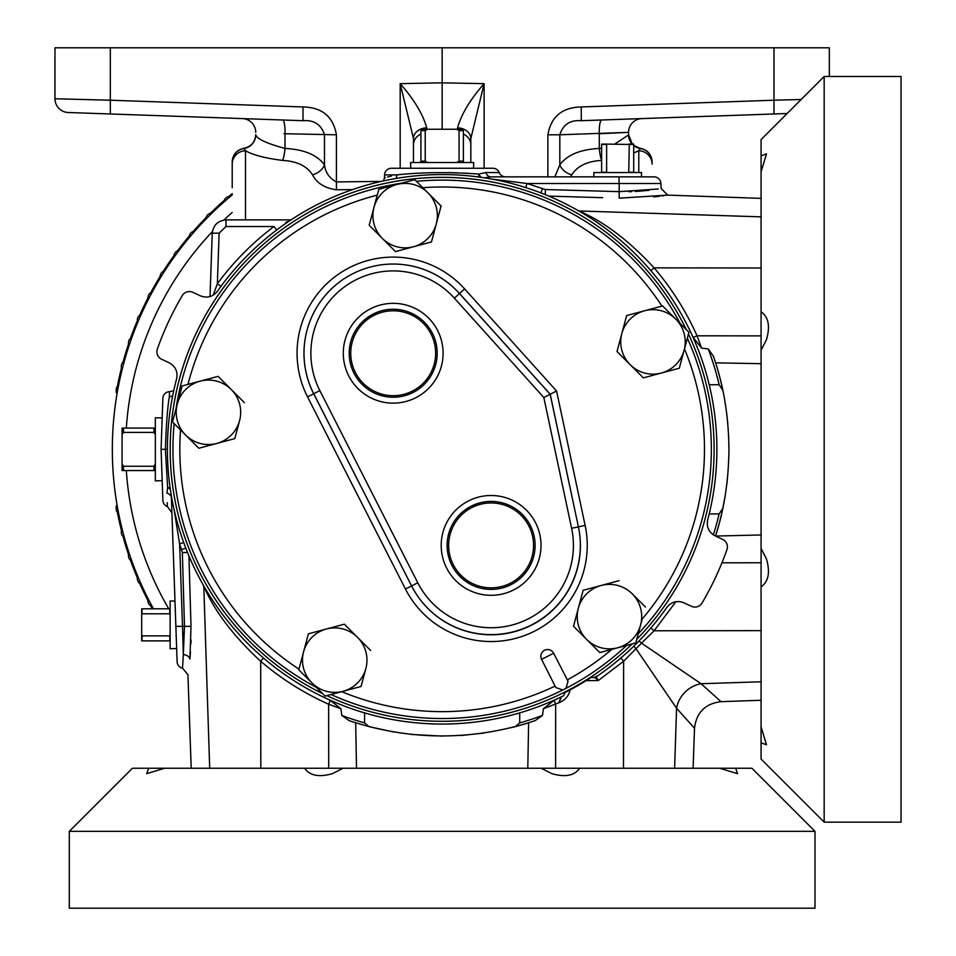 <?xml version="1.0" encoding="UTF-8"?>
<svg xmlns="http://www.w3.org/2000/svg" width="956" height="956" viewBox="0 0 956 956"><rect width="100%" height="100%" fill="white"/><g stroke="black" fill="none" stroke-linecap="round" stroke-linejoin="round"><path stroke-width="1.43" d="M112.33 449.32A329.82 329.82 0 0 1 232.212 194.94A329.82 329.82 0 0 0 153.45 608.805A329.82 329.82 0 0 1 112.33 449.32M784.518 113.609L773.978 113.979L784.518 113.609M787.135 113.513L581.284 120.707L581.284 106.953C562.176 107.371 551.038 116.656 547.884 134.796L547.884 176.86M612.222 119.62L773.978 113.979L773.978 100.213L801.152 99.496M470.83 162.52L470.83 138.572L470.83 162.52M413.47 162.52L413.47 138.572L413.47 162.52M638.799 172.558L638.799 150.725L640.329 148.479A13.766 13.731 180 0 1 652.088 162.078L652.088 164.145A13.766 13.432 180 0 0 638.799 150.725L633.708 152.996M601.766 160.405C587.39 161.194 577.388 165.997 571.772 174.829A13.766 9.488 27 0 1 559.822 164.898C567.099 154.92 580.256 149.435 599.293 148.443L601.635 148.108M570.469 176.86L571.772 174.829M255.73 134.892A13.766 13.731 0 0 1 243.971 148.479L243.971 148.252C251.249 146.615 255.168 142.074 255.73 134.641L255.73 134.892C257.009 138.967 266.772 143.484 285.007 148.443C304.044 149.435 317.201 154.92 324.478 164.898A13.766 9.488 -27 0 1 312.528 174.829C306.912 165.997 296.91 161.194 282.534 160.405C265.206 158.218 252.862 154.992 245.501 150.725A13.766 13.432 180 0 0 232.212 164.145L232.212 162.078A13.766 13.731 180 0 1 243.971 148.479L245.501 150.725L245.501 219.88M352.549 189.599L336.416 189.79C324.682 188.117 316.711 183.122 312.528 174.829M400.182 168.256L400.182 83.662C414.151 99.567 422.994 114.29 426.723 127.841A13.766 10.731 180 0 0 413.47 138.572L400.182 83.662L442.15 82.825L442.15 47.8L829.33 47.8L829.33 76.48M442.15 47.8L110.322 47.8L110.322 100.213L303.016 106.953L303.016 120.707L68.258 112.509A13.766 13.766 0 0 1 54.97 98.755L54.97 47.8L110.322 47.8M303.016 120.707C314.07 119.823 321.228 124.519 324.478 134.796L324.478 164.898C325.47 172.666 329.45 178.342 336.416 181.915L336.416 134.796C333.25 116.632 322.112 107.347 303.016 106.953M457.577 129.251L457.577 127.841C461.306 114.29 470.149 99.567 484.118 83.662L442.15 82.825L442.15 129.251M426.723 127.841L426.723 129.251M68.258 112.509A13.766 13.766 0 0 1 54.97 98.755L110.322 100.213L110.322 113.979L282.534 119.99A13.766 2.952 -88 0 1 285.007 133.744L283.98 133.697M336.416 134.796L285.007 133.744L285.007 148.443A13.766 2.94 -85.2 0 1 282.534 160.405M600.32 133.697L628.57 132.346L628.57 134.892L628.57 132.346L559.822 134.796C563.036 124.543 570.182 119.847 581.284 120.707M614.744 144.105L628.57 134.892A13.766 13.731 0 0 0 632.131 144.105M601.635 160.13A13.766 2.94 85.2 0 1 599.293 148.443L599.293 133.744A13.766 2.952 88 0 1 601.766 119.99M628.57 132.346A13.766 13.766 0 0 1 641.858 118.592A13.766 13.766 0 0 0 628.57 132.346M633.708 145.36L640.329 148.479A13.766 13.731 0 0 1 633.708 145.599M547.884 134.796L559.822 134.796L559.822 164.898L554.839 176.86M484.118 168.256L484.118 83.662L470.83 138.572A13.766 10.731 180 0 0 457.577 127.841M242.442 118.592A13.766 13.766 0 0 1 255.73 132.346A13.766 13.766 0 0 0 242.442 118.592M381.217 181.425L336.416 181.915L336.416 189.79M232.212 187.758L232.212 164.145M152.315 608.805A330.824 330.824 0 0 1 150.701 605.853M147.917 600.535A330.824 330.824 0 0 1 139.743 583.447M137.353 577.95A330.824 330.824 0 0 1 130.494 560.288M128.534 554.623A330.824 330.824 0 0 1 123.025 536.495M121.496 530.7A330.824 330.824 0 0 1 117.636 513.599L117.397 512.261M124.352 537.559A6.19 6.19 0 0 1 122.129 529.122M131.904 561.244A6.19 6.19 0 0 1 129.048 553.01M141.213 584.295A6.19 6.19 0 0 1 137.748 576.301M152.231 606.582A6.19 6.19 0 0 1 148.18 598.862M117.397 386.379L117.636 385.041A330.824 330.824 0 0 1 121.496 367.94M123.025 362.145A330.824 330.824 0 0 1 128.534 344.017M130.494 338.352A330.824 330.824 0 0 1 137.353 320.69M139.743 315.193A330.824 330.824 0 0 1 147.917 298.105M150.701 292.787A330.824 330.824 0 0 1 160.142 276.368M163.321 271.277A330.824 330.824 0 0 1 173.968 255.611M177.529 250.783A330.824 330.824 0 0 1 189.324 235.965M193.231 231.412A330.824 330.824 0 0 1 206.114 217.526M210.356 213.284A330.824 330.824 0 0 1 224.242 200.401M228.795 196.494A330.824 330.824 0 0 1 232.212 193.65M223.871 202.063A6.19 6.19 0 0 1 230.48 196.374M205.875 219.199A6.19 6.19 0 0 1 212.029 213.045M189.204 237.65A6.19 6.19 0 0 1 194.893 231.041M173.98 257.307A6.19 6.19 0 0 1 179.154 250.293M160.285 278.053A6.19 6.19 0 0 1 164.91 270.668M148.18 299.778A6.19 6.19 0 0 1 152.231 292.058M137.748 322.339A6.19 6.19 0 0 1 141.213 314.345M129.048 345.63A6.19 6.19 0 0 1 131.904 337.396M122.129 369.518A6.19 6.19 0 0 1 124.352 361.081M118.604 513.36A6.19 6.19 0 0 1 116.333 510.42L116.166 506.68A6.19 6.19 0 0 1 117.026 504.792M117.026 393.848A6.19 6.19 0 0 1 116.166 391.96L116.333 388.22A6.19 6.19 0 0 1 118.604 385.28M393.298 731.926L368.98 726.632L364.583 722.927L364.583 712.889M325.829 698.227L330.31 700.378L340.922 708.743L328.637 704.213C303.912 693.16 281.267 678.844 260.689 661.253C233.455 636.134 214.491 611.135 203.795 586.219L202.325 583.363M356.504 768.242L355.68 722.772L349.06 720.597L341.806 715.423L340.922 708.743M349.06 720.597A286.8 286.8 0 0 0 355.68 722.772C413.159 740.314 470.806 740.314 528.62 722.772L535.24 720.597A286.8 286.8 0 0 1 515.32 726.632L511.006 727.731M570.17 689.599C568.892 695.932 565.127 700.318 558.878 702.756L543.378 708.743L542.494 715.423L535.24 720.597M693.1 768.242L694.498 728.221L676.561 708.253L635.979 648.67L623.611 661.253L598.301 680.541L586.124 680.636M675.868 601.718L654.083 630.781L641.5 643.149L701.083 683.731A27.533 24.079 -45 0 0 676.561 708.253L690.005 723.214M638.967 641.01A6.883 1.004 -135.6 0 1 641.5 643.149L635.979 648.67A6.883 1.004 -134.4 0 1 633.84 646.137M690.065 723.286L691.63 725.03M693.733 727.373L694.498 728.221C696.422 712.447 705.277 703.592 721.051 701.668L701.083 683.731L721.051 701.668L761.072 700.27M761.072 534.966L715.518 536.053A286.8 286.8 0 0 0 722.796 508.401L719.103 513.922L709.185 513.922M727.468 478.406L726.763 484.692M725.269 495.1L722.796 508.401A286.8 286.8 0 0 1 715.518 536.053M715.602 535.79C724.158 509.596 728.603 480.772 728.95 449.32C728.615 417.892 724.158 389.068 715.602 362.85L713.427 356.23A286.8 286.8 0 0 1 722.796 390.239L719.103 384.718L709.185 384.718M650.845 628.02L654.083 630.781L761.072 630.649M620.85 658.015L623.611 661.253L623.479 768.242M595.947 676.286L598.301 680.541L594.393 677.027M560.515 698.525L558.878 702.756L561.029 698.095M543.378 708.743L553.99 700.378L558.471 698.227M553.99 700.378L555.663 704.213L555.591 768.242M330.31 700.378L328.637 704.213L328.709 768.242M263.45 658.015L260.689 661.253L260.821 768.242M188.953 555.974L190.997 626.359L189.909 659.066C187.388 679.74 187.388 679.74 189.909 659.066L190.495 651.873M190.913 643.914L191.045 639.875M190.591 612.605L189.18 564.004M183.17 648.825L182.512 626.359L183.337 654.597L184.484 626.359L175.868 626.359L171.387 497.861L174.936 599.484M191.2 768.242L187.938 674.685L182.524 668.196A6.883 6.883 0 0 1 177.111 661.719L175.868 626.359M182.524 668.196L183.337 654.597A6.883 4.708 5.6 0 1 189.909 659.066M176.609 647.463L176.645 648.527L176.609 647.463M174.996 601.109L170.132 600.954L170.132 648.73L176.645 648.527M170.132 608.805L141.691 608.805L141.691 613.8L170.132 613.8M170.132 635.883L141.691 635.883L141.691 640.879L170.132 640.879M141.691 635.883L141.691 613.8M142.026 636.469L142.026 640.879M169.798 636.469L169.798 640.879M142.026 608.805L142.026 613.214M169.798 608.805L169.798 613.214M162.185 480.916L162.867 500.335A6.883 6.883 0 0 0 167.384 506.56L167.252 502.677M170.156 488.074A6.883 4.433 -8.8 0 0 167.623 487.548L166.918 493.129A6.883 5.258 178 0 1 171.387 497.861L171.399 495.997M162.867 500.335L161.086 449.32L162.185 480.916L161.086 449.32L162.867 398.305L162.185 417.975L155.35 417.76L155.35 480.88L162.185 480.665M155.35 428.097L122.081 428.097L122.081 434.705L123.455 432.399L153.976 432.399L155.35 434.705M155.35 463.935L153.976 466.241L123.455 466.241L122.081 463.935L122.081 470.543L155.35 470.543M122.081 463.935L122.081 434.705M123.455 466.241L123.455 470.543M153.976 466.241L153.976 470.543M123.455 428.097L123.455 432.399M153.976 428.097L153.976 432.399M173.717 390.765L169.511 391.661L169.355 396.585L169.511 391.661A6.883 6.883 0 0 0 162.867 398.305M161.086 449.32L165.388 449.32C166.201 424.99 167.527 407.411 169.355 396.585C171.016 389.988 171.016 389.988 169.355 396.585A6.883 6.262 12.2 0 0 172.666 395.796M167.408 449.32L165.388 449.32L167.623 487.548A6.883 4.696 -151.1 0 1 170.335 489.353M187.507 552.484L182.357 552.544L179.632 543.892L174.016 509.237M185.763 548.063L181.748 549.569M602.639 197.677L548.804 196.123M653.725 196.9L659.616 196.243M662.006 195.932L664.014 195.657M761.072 198.37L667.73 195.108L619.189 198.167L619.189 191.654L658.146 188.989M576.193 209.495L579.049 210.965C603.965 221.661 628.964 240.625 654.083 267.859C671.674 288.437 685.99 311.082 697.043 335.807L701.573 348.092L693.208 337.48L691.057 333.011M491.802 179.095L527.031 183.504L545.374 189.527L545.314 194.677M657.764 189.061L656.939 189.192M649.005 190.328L635.322 191.511M631.653 191.666L628.952 191.726M592.23 176.86L490.751 176.86L654.047 176.86L641.416 176.86L641.56 172.558L593.784 172.558L593.927 176.86L592.23 176.86L643.113 176.86M654.047 176.86A6.883 6.883 0 0 1 660.919 183.504L619.177 183.504L618.938 176.86M395.987 178.485A6.883 5.389 -100.5 0 0 396.656 174.9C380.5 178.653 380.5 178.653 396.656 174.9C421.405 172.2 448.746 171.913 478.669 174.064L485.863 172.558A6.883 5.27 90 0 0 490.751 176.86L505.628 176.86A6.883 6.883 0 0 1 499.247 172.558A6.883 6.883 0 0 0 492.866 168.256L473.531 168.256L473.71 162.52L410.59 162.52L410.769 168.256L391.434 168.256L492.866 168.256M396.656 174.9L384.563 174.9A6.883 6.883 0 0 1 391.434 168.256M606.63 172.558L606.63 144.105L601.635 144.105L601.635 172.558M606.044 172.223L601.635 172.223M606.044 144.452L601.635 144.452M606.63 144.105L629.299 144.452L628.713 172.558M633.708 172.558L633.708 144.105L628.713 144.105M633.708 144.452L629.299 144.452M633.708 172.223L629.299 172.223M463.373 162.52L463.373 129.251L456.765 129.251L459.071 130.625L459.071 161.146L456.765 162.52M427.535 162.52L425.229 161.146L425.229 130.625L427.535 129.251L420.927 129.251L420.927 162.52M427.535 129.251L456.765 129.251M425.229 130.625L420.927 130.625M425.229 161.146L420.927 161.146M463.373 130.625L459.071 130.625M463.373 161.146L459.071 161.146M490.751 176.86L484.369 177.84M479.195 177.087A6.883 4.242 -81.6 0 1 478.669 174.064A6.883 4.242 -126.9 0 0 481.382 177.386M391.422 176.047L387.586 176.98M385.316 177.553L384.455 177.78L383.595 180.887M469.109 173.371L463.839 173.084M457.422 172.821L447.743 172.594M413.805 173.454L409.144 173.777M542.399 188.918L540.893 192.933M693.208 337.48L697.043 335.807L761.072 335.879M650.845 270.62L654.083 267.859L761.072 267.991M701.573 348.092L708.253 348.976L713.427 356.23M726.68 413.279L727.791 423.52M728.627 435.84L728.95 449.32M590.904 677.589A272.46 272.46 0 0 1 565.45 692.275M590.521 677.254A271.97 271.97 0 0 1 326.833 695.633A271.958 271.958 0 0 0 632.131 643.926A271.97 271.97 0 0 1 590.521 677.254L594.883 677.696A274.742 274.742 0 0 0 666.882 607.371C671.471 601.742 677.159 600.225 683.946 602.818L691.439 606.307A8.246 8.246 0 0 0 702.027 603.033A301.929 301.929 0 0 0 726.942 549.592A8.246 8.246 0 0 0 722.652 539.375L715.16 535.886C708.814 532.361 706.317 527.019 707.679 519.885A274.742 274.742 0 0 0 217.418 291.269C212.829 296.898 207.141 298.415 200.354 295.822L192.861 292.333A8.246 8.246 0 0 0 182.273 295.607A301.929 301.929 0 0 0 157.358 349.048A8.246 8.246 0 0 0 161.648 359.265L169.14 362.754C175.486 366.279 177.983 371.621 176.621 378.755A274.742 274.742 0 0 0 563.562 695.777L565.355 691.785M322.614 693.614A271.97 271.97 0 0 1 423.006 178.019A271.97 271.97 0 0 1 686.444 329.784M700.808 533.364A271.97 271.97 0 0 1 636.756 639.313A271.958 271.958 0 0 0 688.463 334.014A271.97 271.97 0 0 1 700.808 533.364M626.598 645.408A269.21 269.21 0 0 1 565.964 688.368L562.773 689.993A269.21 269.21 0 0 1 331.003 694.51M565.964 688.368L568.043 681.246L553.608 653.175A6.764 6.764 0 0 0 544.538 650.259A6.764 6.764 0 0 0 541.562 659.317L555.783 687.495L562.773 689.993M567.338 679.847A262.326 262.326 0 0 0 611.852 649.363L599.83 652.578L586.661 639.421A32.241 32.241 0 0 1 578.32 608.291L573.504 626.264L586.661 639.421A32.241 32.241 0 0 0 617.803 647.762L635.776 642.946L642.193 619.022A262.326 262.326 0 0 0 684.484 348.856M583.136 590.306L619.094 580.674L583.136 590.306L578.32 608.291A32.241 32.241 0 0 1 632.251 593.831L645.408 607L632.251 593.831A32.241 32.241 0 0 1 617.803 647.762L599.83 652.578M573.504 626.264L578.32 608.291M644.631 310.76A32.241 32.241 0 0 1 684.114 350.243L688.929 332.27L662.604 305.944L626.646 315.576L621.83 333.56A32.241 32.241 0 0 1 644.631 310.76L661.946 306.123A262.326 262.326 0 0 0 422.803 187.711M630.171 364.69A32.241 32.241 0 0 1 621.83 333.56L617.014 351.533L643.34 377.859L661.313 373.043A32.241 32.241 0 0 1 630.171 364.69M684.114 350.243A32.241 32.241 0 0 1 661.313 373.043L679.298 368.227L684.114 350.243M621.83 333.56L626.646 315.576L627.363 315.384M643.34 377.859L617.014 351.533L617.206 350.816M679.298 368.227L661.313 373.043M414.773 179.668L378.815 189.3L373.999 207.285A32.241 32.241 0 0 1 427.93 192.825A32.241 32.241 0 0 1 413.482 246.756A32.241 32.241 0 0 1 373.999 207.285L369.183 225.258L395.497 251.583L431.455 241.94L441.086 205.994L414.773 179.668M382.34 238.414L369.183 225.258L377.25 195.144A262.326 262.326 0 0 0 187.974 384.42M427.93 192.825L441.086 205.994M239.586 420.652A32.241 32.241 0 0 1 216.797 443.441L234.77 438.625L239.586 420.652A32.241 32.241 0 0 0 231.244 389.51L244.413 402.667L231.244 389.51A32.241 32.241 0 0 0 200.115 381.169L218.088 376.353L218.613 376.879M198.824 448.256L216.797 443.441A32.241 32.241 0 0 1 177.314 403.958L172.498 421.943L198.824 448.256L180.541 429.973A262.326 262.326 0 0 0 298.953 669.116M343.073 691.284A32.241 32.241 0 0 1 311.931 682.931L325.1 696.099L361.057 686.468L343.073 691.284A32.241 32.241 0 0 0 365.873 668.483L361.057 686.468L365.873 668.483A32.241 32.241 0 0 0 357.52 637.341L370.689 650.51L357.52 637.341A32.241 32.241 0 0 0 326.39 629L309.123 633.625M334.66 626.789L344.363 624.184L344.889 624.71M538.563 560.825A49.903 49.903 0 0 0 506.525 497.945A49.903 49.903 0 0 0 443.644 529.983A49.903 49.903 0 0 0 475.682 592.863A49.903 49.903 0 0 0 538.563 560.825M440.656 368.658A49.903 49.903 0 0 0 408.618 305.777A49.903 49.903 0 0 0 345.737 337.815A49.903 49.903 0 0 0 377.775 400.695A49.903 49.903 0 0 0 440.656 368.658M449.272 531.811A43.988 43.988 0 0 0 477.51 587.247A43.988 43.988 0 0 0 532.946 558.997A43.988 43.988 0 0 0 504.696 503.561A43.988 43.988 0 0 0 449.272 531.811M351.354 339.643A43.988 43.988 0 0 0 379.604 395.079A43.988 43.988 0 0 0 435.028 366.829A43.988 43.988 0 0 0 406.79 311.393A43.988 43.988 0 0 0 351.354 339.643M531.476 558.519A42.446 42.446 0 0 1 477.988 585.777A42.446 42.446 0 0 1 450.73 532.289A42.446 42.446 0 0 1 504.23 505.031A42.446 42.446 0 0 1 531.476 558.519M433.57 366.351A42.446 42.446 0 0 1 380.07 393.609A42.446 42.446 0 0 1 352.824 340.121A42.446 42.446 0 0 1 406.312 312.863A42.446 42.446 0 0 1 433.57 366.351M571.616 528.286L578.404 526.852L550.166 394.278L459.478 293.552A89.195 89.195 0 0 0 313.723 393.729L411.582 585.92A89.255 89.255 0 0 0 578.404 526.852A89.195 89.195 0 0 1 411.63 585.897L417.76 582.778A82.312 82.312 0 0 0 571.616 528.286L543.821 397.517L556.571 391.016L585.132 525.418A96.126 96.126 0 0 1 405.452 589.039L307.545 396.883A96.126 96.126 0 0 1 464.628 288.915L556.571 391.016M308.406 633.816L298.774 669.774L311.931 682.931A32.241 32.241 0 0 1 326.39 629L344.363 624.184L357.52 637.341M177.314 403.958A32.241 32.241 0 0 1 200.115 381.169L182.13 385.985L177.314 403.958M231.244 389.51L218.088 376.353L200.115 381.169M519.717 712.889L519.717 722.927L515.32 726.632M483.951 733.061L461.091 735.499M442.413 736.12L410.984 734.423M203.843 586.04A13.766 10.181 -28.7 0 1 203.795 586.219L209.687 768.242M183.683 542.47L179.632 543.892L182.512 626.359M545.374 189.527L619.189 191.654L619.177 183.504L527.031 183.504L525.764 187.603M578.87 211.013A13.766 10.181 118.7 0 0 579.049 210.965L761.072 216.857M210.033 296.563L212.244 233.168L219.127 233.168L217.359 283.729C233.467 261.932 252.336 242.86 273.966 226.524L225.998 226.524L225.998 219.88C217.92 220.681 213.331 225.114 212.244 233.168C213.331 225.114 217.92 220.681 225.998 219.88L291.018 219.88M220.979 286.334L217.359 283.729L213.176 295.201M288.963 221.242L285.868 222.27M273.966 226.524L276.643 230.026M132.406 768.242L751.894 768.242L814.99 831.338L69.31 831.338L132.406 768.242M304.641 768.242C309.78 775.675 319.029 777.479 332.401 773.667L343.12 768.242M148.658 768.242L146.71 773.667L164.599 768.242M69.31 831.338L69.31 908.2L814.99 908.2L814.99 831.338M719.701 768.242L737.59 773.667L735.642 768.242L737.59 773.667M541.18 768.242L551.899 773.667C565.223 777.491 574.472 775.675 579.659 768.242M761.072 759.064L761.072 139.576L824.168 76.48L824.168 822.16L761.072 759.064M761.072 586.829C768.505 581.69 770.309 572.441 766.497 559.069L761.072 548.35M761.072 742.812L766.497 744.76L761.072 726.871M824.168 822.16L901.03 822.16L901.03 76.48L824.168 76.48M761.072 171.769L766.497 153.88L761.072 155.828L766.497 153.88M761.072 350.29L766.497 339.571C770.321 326.247 768.505 316.998 761.072 311.811M232.212 212.423A316.532 316.532 0 0 0 223.919 220.035M212.387 231.591A316.532 316.532 0 0 0 126.323 428.097M126.323 470.543A316.532 316.532 0 0 0 168.734 608.805M581.284 106.953L773.978 100.213L773.978 47.8M470.83 144.691A13.766 11.926 180 0 0 463.373 134.091M420.927 134.091A13.766 11.926 180 0 0 413.47 144.691M364.583 722.927A284.386 284.386 0 0 1 341.806 715.423M527.796 768.242L528.62 722.772M674.613 768.242L676.561 708.253M761.072 681.783L701.083 683.731M761.072 562.761L721.935 562.809M761.072 363.674L715.602 362.85M190.997 626.359L184.484 626.359L182.357 552.544M485.863 172.558L499.247 172.558M708.253 348.976A284.386 284.386 0 0 1 719.103 384.718M719.103 513.922A284.386 284.386 0 0 1 713.367 534.882M686.42 329.772A271.958 271.958 0 0 0 183.504 365.276A271.958 271.958 0 0 0 322.602 693.59M316.305 687.304A269.21 269.21 0 0 1 174.171 423.616M176 408.881A269.21 269.21 0 0 1 401.711 183.17M687.34 338.173A269.21 269.21 0 0 1 638.238 633.768M553.655 653.259L541.478 659.413M416.446 181.341A269.21 269.21 0 0 1 680.134 323.475M341.686 691.654A262.326 262.326 0 0 0 555.077 686.097M543.821 397.517L454.363 298.153L459.513 293.516L550.226 394.254L578.404 526.852L585.132 525.418M454.363 298.153A82.312 82.312 0 0 0 319.854 390.61L417.76 582.778M464.628 288.915L459.513 293.516A89.255 89.255 0 0 0 313.676 393.752L319.854 390.61M307.545 396.883L313.676 393.752L411.582 585.92L405.452 589.039M542.494 715.423A284.386 284.386 0 0 1 519.717 722.927M225.998 226.524L219.127 233.168M632.346 144.105L628.57 134.641M640.329 148.252C647.606 149.901 651.526 154.442 652.088 161.875M243.971 148.252C236.694 149.901 232.774 154.442 232.212 161.875M167.384 506.56L171.901 512.786M660.919 183.504L661.098 188.475L667.73 195.108M384.563 174.9L384.455 177.78"/></g></svg>
